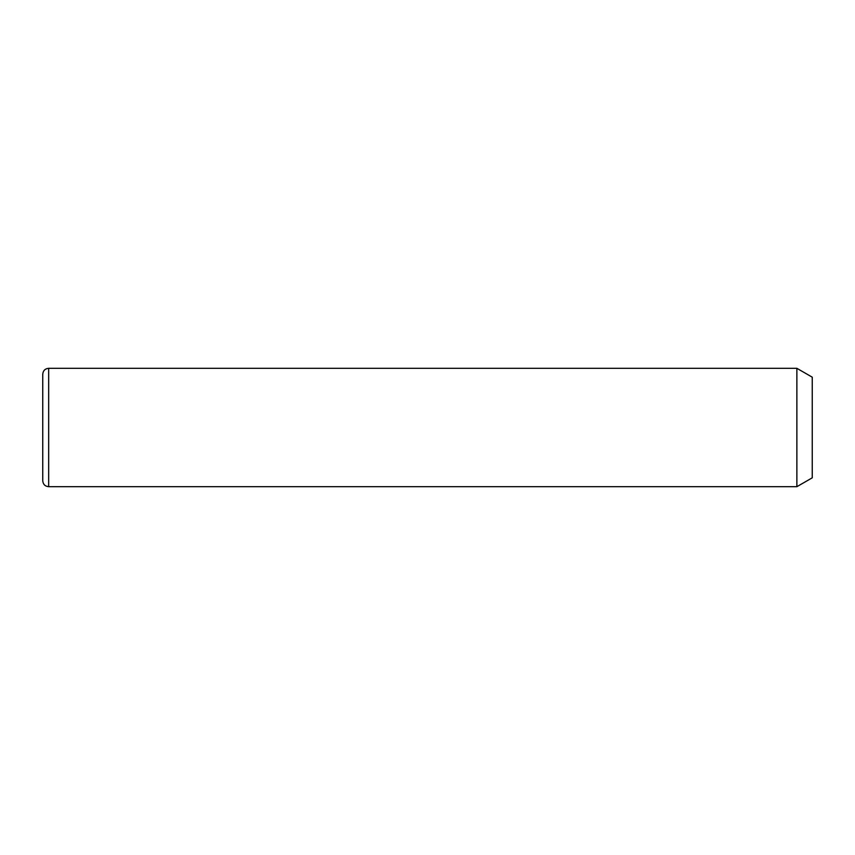 <?xml version="1.0" encoding="UTF-8"?>
<svg xmlns="http://www.w3.org/2000/svg" width="855" height="855" viewBox="0 0 855 855"><rect width="100%" height="100%" fill="white"/><g stroke="black" fill="none" stroke-linecap="round" stroke-linejoin="round"><path stroke-width="1.28" d="M796.871 368.313L812.25 377.183L812.25 477.817L796.871 486.687L796.871 368.313L48.671 368.313C45.069 368.655 43.103 370.632 42.75 374.223L42.75 453.043M796.871 486.687L48.671 486.687C45.069 486.345 43.103 484.368 42.75 480.777L42.75 374.223M48.671 486.687L48.671 368.313"/></g></svg>
